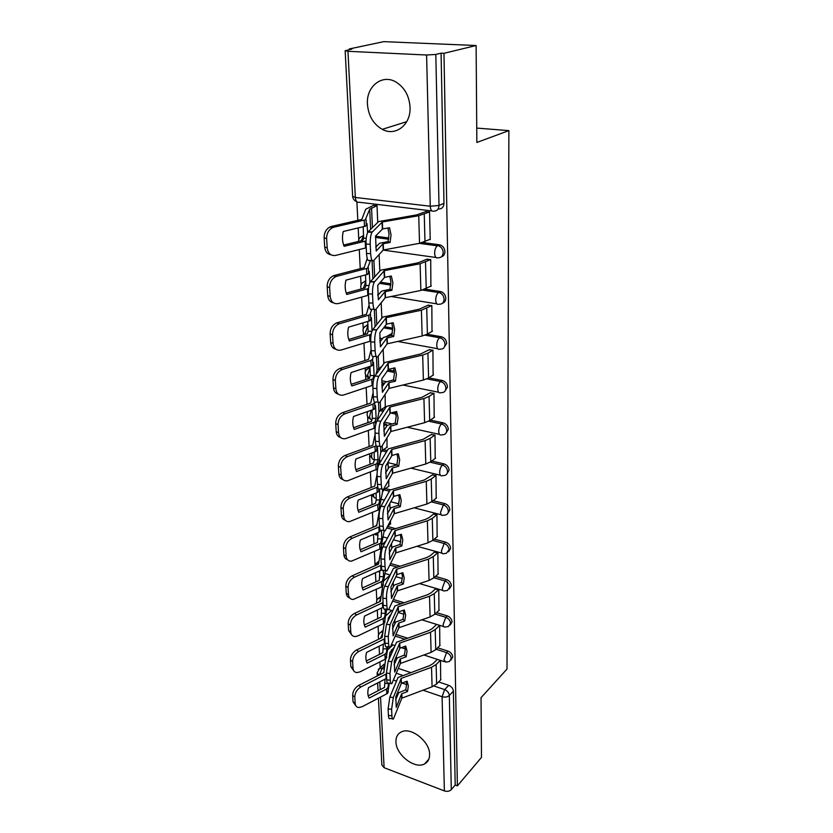 <?xml version="1.0" encoding="UTF-8"?>
<svg xmlns="http://www.w3.org/2000/svg" width="833" height="833" viewBox="0 0 833 833"><rect width="100%" height="100%" fill="white"/><g stroke="black" fill="none" stroke-linecap="round" stroke-linejoin="round"><path stroke-width="1.25" d="M367.436 104.187C368.436 115.787 373.382 124.169 382.264 129.344C395.467 136.768 411.002 124.835 410.044 107.249C409.305 96.18 404.776 87.871 396.477 82.342C382.566 73.346 366.051 86.247 367.436 104.187M395.956 741.87C395.925 754.823 414.928 769.567 424.58 763.913C427.975 762.08 429.651 758.894 429.609 754.354C429.838 741.578 411.179 726.782 401.464 731.863C397.674 733.675 395.842 737.018 395.956 741.87M441.344 256.845C443.635 256.137 444.822 254.388 444.905 251.597C444.645 248.411 443.156 246.214 440.428 245.027L437.669 245.61L438.699 245.86C441.417 247.057 442.917 249.254 443.177 252.451C442.927 256.095 441.178 257.866 437.929 257.772C436.013 258.365 434.909 256.856 434.628 253.253C434.701 249.765 435.607 247.276 437.346 245.797L419.999 243.236M442.562 303.181C444.655 302.462 445.738 300.817 445.811 298.256C445.499 294.924 443.885 292.727 440.959 291.654L439.251 292.57C442.177 293.653 443.802 295.861 444.114 299.182C443.864 302.702 442.136 304.378 438.949 304.212C437.054 304.909 435.971 303.514 435.701 300.047C435.794 296.527 436.731 294.028 438.522 292.56L422.81 289.967M443.708 347.996L446.675 343.373C446.311 339.906 444.572 337.709 441.448 336.761L439.772 337.771C442.896 338.708 444.635 340.916 445.009 344.383C444.77 347.767 443.083 349.35 439.949 349.131C438.064 349.912 437.013 348.631 436.742 345.299C436.846 341.749 437.814 339.239 439.647 337.771L425.059 335.158L439.647 337.771L441.448 336.761M444.791 391.375L447.519 387.022C447.144 383.617 445.395 381.441 442.292 380.504L440.636 381.576C443.76 382.524 445.499 384.7 445.884 388.116C445.697 391.166 444.176 392.687 441.344 392.655L440.73 392.676C438.981 393.384 437.991 392.187 437.752 389.073C437.856 385.596 438.814 383.097 440.636 381.576L426.965 378.88M445.811 433.379L448.341 429.287C447.967 425.986 446.249 423.841 443.187 422.852L441.563 423.997C444.635 424.986 446.353 427.142 446.727 430.442C446.582 433.202 445.239 434.649 442.687 434.774L441.521 434.836C439.866 435.482 438.939 434.347 438.72 431.442C438.824 428.068 439.772 425.59 441.563 423.997L428.631 421.196M446.79 474.081L449.122 470.229C448.758 467.021 447.071 464.908 444.051 463.887L442.458 465.095C445.478 466.116 447.175 468.229 447.54 471.447C447.436 473.935 446.249 475.299 443.968 475.549L442.281 475.685C440.73 476.257 439.855 475.195 439.668 472.488C439.772 469.208 440.709 466.74 442.458 465.095L430.12 462.19M447.717 513.534L449.893 509.9C449.539 506.787 447.873 504.694 444.895 503.642L443.333 504.913C446.311 505.964 447.977 508.057 448.331 511.181C448.258 513.42 447.206 514.711 445.176 515.054L443.021 515.273C441.563 515.783 440.751 514.784 440.584 512.253L443.333 504.913L431.494 501.903M448.591 551.8L450.632 548.364C450.278 545.334 448.643 543.283 445.717 542.189L444.176 543.512C447.102 544.605 448.748 546.667 449.102 549.697L446.321 553.351L443.75 553.653C442.375 554.122 441.615 553.174 441.469 550.811L444.176 543.512L432.764 540.419M449.435 588.931L451.351 585.672C451.007 582.736 449.393 580.705 446.509 579.591L444.989 580.965C447.883 582.08 449.497 584.12 449.841 587.067L447.415 590.482L444.447 590.889C443.166 591.305 442.458 590.41 442.323 588.202L444.989 580.965L433.951 577.779M450.236 624.969L452.048 621.887C451.715 619.023 450.122 617.024 447.279 615.879L445.78 617.305C448.633 618.45 450.226 620.45 450.57 623.323L448.435 626.52L445.134 627.03C443.937 627.405 443.281 626.551 443.156 624.49L445.78 617.305L435.076 614.036M451.007 659.975L452.725 657.05C452.392 654.259 450.83 652.281 448.029 651.114L446.55 652.583C449.362 653.749 450.934 655.738 451.267 658.518L449.393 661.517L445.811 662.131L443.968 659.726L446.55 652.583L436.148 649.24M476.122 45.513L476.851 142.464L508.89 130.625L506.995 669.066L481.037 697.669L481.484 757.395L457.39 785.863L443.968 53.312L476.122 45.513L383.721 41.65L349.256 48.96L349.287 49.636M356.888 201.763L357.815 220.37M358.2 227.971L358.773 239.54M359.273 249.546L360.241 268.715M360.616 276.275L361.043 284.834M361.657 297.11L362.574 315.436M362.949 322.944L363.23 328.691M363.448 332.961L363.552 335.022M363.948 343.081L364.833 360.606M365.198 368.051L365.354 371.174M365.562 375.36L365.77 379.556M366.176 387.532L367.009 404.307M367.384 411.7L367.415 412.335M367.624 416.458L367.926 422.633M368.321 430.546L369.123 446.603M369.613 456.317L370.008 464.345M370.404 472.186L371.174 487.555M371.539 494.979L372.028 504.746M372.424 512.514L373.153 527.237M373.517 534.453L373.986 543.897M374.371 551.592L375.048 565.003M375.433 572.865L375.891 581.861M376.266 589.483L376.818 600.426M377.297 610.12L377.724 618.68M378.109 626.239L378.536 634.85M379.109 646.262L379.515 654.415M379.89 661.902L380.181 667.847M349.256 48.96L351.901 49.074L345.164 50.719L347.965 51.302L426.6 55.009L435.815 54.447L439.001 205.47C438.741 209.27 436.961 211.155 433.66 211.134C431.681 211.613 430.546 209.978 430.255 206.23L426.6 55.009M443.968 53.312L441.084 53.177L435.815 54.447M398.33 668.41L410.679 672.554M438.637 681.946L448.748 685.34L444.655 689.609C447.425 690.807 448.987 692.764 449.32 695.493L451.299 789.611C449.497 791.319 447.186 791.756 444.374 790.913L384.107 767.703L381.858 765.027L378.421 698.189M451.299 789.611L455.193 785.03L457.39 785.863M439.834 645.627L439.657 625.531M438.96 610.402L438.783 589.691L435.284 589.056M391.937 560.911L392.239 560.192M438.064 574.114L437.877 552.779L434.326 552.185M390.354 524.144L390.542 520.708M437.138 536.733L436.95 514.742L433.347 514.18M388.709 486.264L388.792 479.933M436.18 498.207L435.992 475.518L432.337 474.997M388.293 468.24L388.105 463.981L387.043 463.721M387.012 447.227L386.981 437.825M435.19 458.462L435.003 435.055L431.286 434.587M386.491 426.309L386.397 424.247L383.753 423.653M385.273 406.973L385.117 394.301M434.17 417.458L433.983 393.291L430.203 392.874M384.471 383.232L381.701 382.67M433.118 375.131L432.921 350.172L429.089 349.798M380.92 340.624L379.754 340.416M432.015 331.419L431.838 305.617L427.943 305.305M430.88 286.24L430.713 259.563L426.756 259.313M429.693 239.54L430.224 239.602L429.547 211.926L425.517 211.749M375.548 236.197L388.844 237.988M422.81 242.549L439.408 244.777M380.348 282.179L390.906 283.824M425.205 289.166L440.397 291.529M384.44 326.703L392.728 328.16M427.162 334.241L441.355 336.751M379.036 368.061L380.327 368.321M387.939 369.821L394.29 371.06M428.849 377.859L442.292 380.504M381.327 409.492L383.93 410.055M393.842 412.2L395.592 412.574M430.369 420.092L443.187 422.852M383.472 449.664L387.116 450.518M431.775 461.003L444.051 463.887M385.502 488.617L390.323 489.835M433.087 500.654L444.895 503.642M387.553 526.456L395.206 528.528M434.316 539.107L445.717 542.189M390.625 563.514L399.767 566.138M435.482 576.415L446.509 579.591M393.415 599.489L403.807 602.655M436.575 612.63L447.279 615.879M395.967 634.444L407.42 638.109M437.627 647.782L448.029 651.114M476.747 128.084L508.89 130.625M440.678 679.843L440.511 660.402M377.724 222.224L377.016 205.636L373.194 205.459M396.487 659.184L396.362 656.248M363.584 235.333L362.594 236.103M365.812 280.606L364.625 281.523M367.936 324.443L366.614 325.484M369.977 366.926L368.55 368.061M376.943 524.592L375.85 525.717M379.13 560.869L377.568 562.244M381.191 596.22L379.234 597.73M383.138 630.633L380.868 632.195M441.084 53.177L443.979 203.325C443.718 207.105 441.938 208.979 438.647 208.968L437.856 209.312M382.472 665.702L384.992 664.13M455.193 785.03L453.391 691.192C453.058 688.485 451.517 686.527 448.748 685.34M394.946 623.292L394.8 619.773M393.363 586.307L393.186 582.173M391.729 548.176L391.52 543.387M390.031 508.838L389.802 503.351M383.784 363.365L383.18 349.298M381.837 317.925L381.181 302.733M379.817 270.902L379.119 254.523M440.313 660.34L436.117 664.526L431.525 667.285L401.204 678.385L401.412 683.279L407.098 681.186L408.368 685.986L407.493 691.557L405.775 689.797L406.639 684.237L406.223 681.509M440.98 679.541L436.638 683.987L432.077 686.798L401.829 698.169L393.468 718.869C392.603 719.702 392.083 718.692 391.906 715.828L391.604 709.289L388.116 708.883L388.428 715.412L391.906 715.828M407.493 691.557L401.641 693.774L396.258 707.321L395.8 696.825L401.412 683.279M395.685 699.762L398.705 692.754L405.775 689.797M401.204 678.385L393.301 697.533L391.604 709.289M437.356 659.372L433.16 663.547L429.755 665.588L398.049 677.489L389.823 697.127L393.301 697.533M388.116 708.883L389.823 697.127M392.426 718.744L390.011 718.452C389.136 719.285 388.615 718.275 388.428 715.412M385.679 658.955L383.805 672.648L358.711 685.413L360.866 686.975C356.972 689.38 354.941 692.723 354.796 697.002L352.651 695.42C352.796 691.151 354.816 687.819 358.711 685.413M389.365 683.185L387.657 693.223L386.793 693.827L386.564 689.016L369.113 698.075C367.613 695.284 367.426 691.817 368.54 687.652L386.668 678.301M386.45 673.866L360.866 686.975M385.013 679.207L384.513 687.402L368.217 695.847M386.564 689.016L388.043 687.277L388.522 683.414L387.98 683.414M385.096 683.393L387.761 683.414M394.176 647.262L389.917 652.447L389.053 659.195M355.889 705.822L353.046 701.865L355.191 703.458L354.796 697.002M355.191 703.458C355.431 705.905 356.597 707.259 358.7 707.529L362.022 706.748L386.793 693.827M353.046 701.865L352.651 695.42M392.895 644.898L387.657 649.886M439.522 625.489L435.201 629.602L430.536 632.289L399.746 643.097L399.955 648.136L405.733 646.096L407.035 651.062L406.15 656.779L404.401 655.071L405.275 649.365L404.807 646.418M440.136 645.325L435.732 649.646L431.109 652.385L400.392 663.474L391.937 683.476C391.031 684.382 390.469 683.31 390.271 680.249L389.959 673.512L386.418 673.116L386.741 679.843L390.271 680.249M406.15 656.779L400.204 658.945L394.717 672.106L394.238 661.287L399.955 648.136M394.124 664.828L397.216 657.955L404.401 655.071M399.746 643.097L391.687 661.683L389.959 673.512M436.523 624.552L432.192 628.665L428.745 630.643L396.55 642.233L388.157 661.298L391.687 661.683M386.418 673.116L388.157 661.298M390.833 683.352L388.438 683.081C387.512 683.987 386.939 682.904 386.741 679.843M438.647 589.66L434.253 593.648L429.516 596.251L398.247 606.736L398.466 611.932L404.328 609.954L405.65 615.087L404.755 620.96L402.985 619.304L403.88 613.452L403.359 610.277M439.283 610.1L434.795 614.296L430.099 616.941L398.913 627.728L390.375 647.002C389.396 647.98 388.803 646.835 388.584 643.555L388.261 636.61L384.669 636.235L385.002 643.18L388.584 643.555M404.755 620.96L398.715 623.063L393.124 635.818L392.624 624.667L398.466 611.932M392.51 628.811L395.685 622.105L402.985 619.304M398.247 606.736L390.021 624.719L388.261 636.61M435.607 588.764L431.202 592.752L427.704 594.668L394.998 605.903L386.439 624.354L390.021 624.719M384.669 636.235L386.439 624.354M389.188 646.877L386.814 646.627C385.825 647.595 385.221 646.45 385.002 643.18M384.18 623.24L382.097 637.557L356.597 649.969L358.784 651.489C354.827 653.853 352.765 657.237 352.619 661.621L350.443 660.09C350.589 655.706 352.64 652.333 356.597 649.969M388.063 646.752L386.023 658.684L385.148 659.267L384.908 654.311L367.176 663.13C365.656 660.225 365.458 656.654 366.582 652.406L385.002 643.295M384.784 638.734L358.784 651.489M383.336 644.18L382.836 652.749L366.312 660.965M384.908 654.311L386.418 652.624L386.908 648.876L383.43 648.855M386.876 646.627L386.908 648.876M390.875 614.546L388.345 617.971L387.928 621.054M353.858 670.919L350.86 666.744L353.036 668.285L352.619 661.621M353.036 668.285C353.307 670.94 354.598 672.377 356.909 672.595L359.981 671.867L385.148 659.267M350.86 666.744L350.443 660.09M391.448 610.599L385.856 615.764M382.659 586.401L380.348 601.405L354.431 613.452L356.649 614.91C352.619 617.232 350.526 620.647 350.381 625.166L348.173 623.688C348.319 619.179 350.401 615.764 354.431 613.452M386.772 609.183L384.336 623.105L383.451 623.678L383.211 618.575L365.187 627.134C363.636 624.104 363.427 620.418 364.573 616.076L383.378 607.184M383.065 602.551L356.649 614.91M381.597 608.1L381.108 617.066L364.344 625.021M383.211 618.575L384.731 616.941L385.242 613.317L381.722 613.296M437.752 552.748L433.275 556.6L428.464 559.11L396.498 569.356L388.303 586.588C387.033 589.754 386.439 593.742 386.512 598.542L382.868 598.188L383.201 605.352C383.451 608.85 384.096 610.079 385.148 609.027L385.242 613.317M351.776 634.954L348.6 630.539L350.808 632.028L350.381 625.166M350.808 632.028C351.109 634.923 352.536 636.443 355.087 636.589L357.878 635.912L383.451 623.678M348.6 630.539L348.173 623.688M389.865 575.384L383.961 580.705M396.695 569.262L396.924 574.614L402.88 572.698L404.224 578.019L403.318 584.037L401.527 582.454L402.433 576.436L401.86 573.021M438.397 573.822L433.837 577.873L429.068 580.434L397.393 590.889L388.761 609.381C387.72 610.433 387.085 609.215 386.845 605.716L386.512 598.542M403.318 584.037L397.195 586.078L391.479 598.396L390.969 586.89L396.924 574.614M390.854 591.68L394.113 585.172L401.527 582.454M434.659 551.894L430.182 555.736L426.621 557.589L393.405 568.46L384.659 586.234L388.303 586.588M382.868 598.188C382.784 593.388 383.378 589.41 384.659 586.234M436.825 514.711L432.275 518.418L427.381 520.833L395.102 530.6L395.331 536.129L401.391 534.276L402.756 539.794L401.839 545.979L400.027 544.459L400.944 538.285L400.309 534.609M437.481 536.452L432.848 540.346L428.006 542.814L395.821 552.904L387.106 570.574C385.991 571.709 385.304 570.397 385.044 566.648L384.711 559.245L381.004 558.912L381.347 566.305L385.044 566.648M401.839 545.979L395.54 548.031L389.782 559.786L389.261 547.906L395.331 536.129M389.157 553.362L392.489 547.073L400.027 544.459M395.102 530.6L386.533 547.229C385.231 550.311 384.627 554.309 384.711 559.245M433.691 513.899L429.13 517.595L425.517 519.375L391.76 529.85L382.836 546.896L386.533 547.229M381.004 558.912C380.91 553.976 381.524 549.978 382.836 546.896M385.752 570.449L383.44 570.23C382.316 571.365 381.618 570.053 381.347 566.305M435.878 475.487L431.234 479.037L426.267 481.339L393.457 490.72L393.686 496.416L399.85 494.646L401.246 500.362L400.319 506.714L398.476 505.267L399.403 498.925L398.715 494.969M436.534 497.915L431.827 501.653L426.902 504.017L394.196 513.722L385.398 530.517C384.211 531.725 383.482 530.329 383.19 526.31L382.847 518.667L379.077 518.355L379.442 525.987L383.19 526.31M400.319 506.714L393.988 508.609L388.032 519.938L387.491 507.672L393.686 496.416M387.397 513.815L390.823 507.786L398.476 505.267M393.457 490.72L384.7 506.589C383.378 509.567 382.764 513.586 382.847 518.667M432.702 474.727L424.372 479.964L390.063 490.012L380.941 506.277L384.7 506.589M379.077 518.355C378.984 513.274 379.609 509.255 380.941 506.277M383.951 530.392L381.67 530.194C380.473 531.402 379.733 530.007 379.442 525.987M383.367 570.313L383.534 576.675L382.347 581.195L363.136 590.035C361.553 586.859 361.345 583.058 362.501 578.633L381.92 569.793M381.15 548.353L378.536 564.16L352.192 575.79L354.431 577.196C350.339 579.466 348.215 582.923 348.069 587.567L345.841 586.151C345.976 581.507 348.09 578.06 352.192 575.79M381.295 565.253L354.431 577.196M379.806 570.917L379.317 580.299L362.313 587.983M385.492 570.428L382.597 586.453L353.244 599.468C350.433 599.406 348.86 597.802 348.506 594.647L348.069 587.567M379.952 576.665L383.534 576.675M349.652 597.896C347.632 597.292 346.507 595.73 346.278 593.211L345.841 586.151M385.814 541.065L381.951 544.74M381.483 530.402L381.764 538.909L380.556 543.251L361.012 551.769C359.408 548.458 359.19 544.532 360.366 540.003L379.077 532.11L380.671 530.611M381.118 505.964L379.765 508.307L376.672 525.748L349.881 536.952L352.151 538.285C347.986 540.502 345.83 544.001 345.695 548.78L343.425 547.427C343.56 542.647 345.716 539.159 349.881 536.952M379.484 526.789L352.151 538.285M377.963 532.579L377.474 542.387L360.22 549.78M384.2 530.756L380.806 548.676L351.359 561.182C348.288 561.223 346.538 559.526 346.143 556.09L345.695 548.78M378.13 538.899L381.764 538.909M347.476 559.682C345.331 559.047 344.133 557.392 343.883 554.716L343.425 547.427M390.677 523.884L387.678 526.227M379.504 489.2L379.942 499.967L378.703 504.111L358.825 512.285C357.19 508.828 356.961 504.777 358.159 500.144L377.193 492.584L378.817 491.147L379.14 489.367M376.058 493.032L376.256 499.967L379.942 499.967M377.068 474.185L374.746 486.128L347.496 496.853L349.798 498.124C345.56 500.289 343.373 503.83 343.227 508.755L340.936 507.453C341.072 502.538 343.258 499.009 347.496 496.853M377.755 487.013L349.798 498.124M376.256 499.967L375.454 503.371L358.075 510.379M389.053 486.014L384.2 489.575L382.597 491.782L378.963 509.713L349.444 521.656C346.08 521.833 344.164 520.042 343.696 516.293L343.227 508.755M345.258 520.25C342.967 519.605 341.676 517.845 341.405 514.981L340.936 507.453M388.011 463.95L386.148 465.272M434.899 435.034L430.161 438.408L425.111 440.595L391.76 449.549L391.999 455.432L398.257 453.735L399.684 459.66L398.747 466.199L396.883 464.824L397.81 458.306L397.06 454.058M435.565 458.181L430.776 461.742L425.778 464.002L392.52 473.29L383.628 489.138C382.378 490.439 381.587 488.94 381.275 484.639L380.91 476.736L377.089 476.445L377.464 484.337L381.275 484.639M398.747 466.199L392.301 468.011L386.22 478.777L385.669 466.116L391.999 455.432M385.596 472.967L389.094 467.23L396.883 464.824M391.76 449.549L382.816 464.595C381.462 467.459 380.827 471.509 380.91 476.736M431.671 434.316L423.185 439.293L388.303 448.883L378.994 464.314L382.816 464.595M377.089 476.445C376.995 471.218 377.63 467.178 378.994 464.314M382.097 489.023L379.848 488.846C378.578 490.148 377.776 488.638 377.464 484.337M377.484 447.436L378.067 459.785L376.787 463.731L356.576 471.54C354.9 467.917 354.671 463.742 355.878 459.004L376.204 451.309L377.484 447.436M374.09 452.225L374.319 459.806L378.067 459.785M375.089 434.274L372.757 445.249L345.029 455.453L347.371 456.661C343.05 458.754 340.832 462.336 340.687 467.407L338.365 466.188C338.5 461.128 340.718 457.546 345.029 455.453M376.214 445.78L347.371 456.661M374.319 459.806L373.496 463.033L355.847 469.708M377.557 469.031L347.476 480.839C343.81 481.172 341.707 479.298 341.166 475.195L340.687 467.407M387.376 446.977L382.441 450.372L380.796 452.475L378.192 466.272M342.998 479.569C340.53 478.892 339.146 477.028 338.844 473.956L338.365 466.188M386.314 424.226L383.669 425.965M433.889 393.27L429.057 396.456L423.924 398.538L390 407.025L390.25 413.106L396.623 411.492L398.07 417.635L397.122 424.361L395.227 423.081L396.175 416.365L395.352 411.814M434.566 417.187L429.693 420.55L424.601 422.695L390.792 431.546L381.806 446.394C380.473 447.779 379.64 446.165 379.296 441.552L378.921 433.379L375.027 433.118L375.412 441.282L379.296 441.552M397.122 424.361L390.49 426.163L384.357 436.263L383.774 423.174L390.25 413.106M383.742 430.776L387.303 425.361L395.227 423.081M390 407.025L380.858 421.196C379.473 423.935 378.828 427.995 378.921 433.379M430.609 392.603L421.967 397.32L386.502 406.4L376.974 420.936L380.858 421.196M375.027 433.118C374.933 427.735 375.579 423.674 376.974 420.936M380.192 446.28L377.963 446.124C376.62 447.508 375.766 445.894 375.412 441.282M375.527 405.567L376.131 418.322L374.819 422.039L354.244 429.443C352.536 425.663 352.297 421.342 353.525 416.49L374.215 409.211L375.527 405.567M372.059 410.075L372.32 418.343L376.131 418.322M373.111 392.718L370.716 403.026L342.488 412.689L344.862 413.814C340.468 415.834 338.198 419.468 338.063 424.695L335.709 423.549C335.834 418.333 338.094 414.709 342.488 412.689M374.767 402.422L372.976 404.161L344.862 413.814M372.32 418.343L371.476 421.383L353.556 427.714M375.183 427.943L345.466 438.668C341.488 439.189 339.177 437.21 338.562 432.744L338.063 424.695M385.648 406.733L380.629 409.94L378.953 411.929L377.141 420.675M340.676 437.544C338.031 436.856 336.532 434.868 336.209 431.577L335.709 423.549M384.377 383.367L381.733 384.981M432.848 350.152L427.923 353.14L422.685 355.087L388.188 363.073L388.449 369.363L394.925 367.842L396.404 374.225L395.436 381.15L393.52 379.942L394.478 373.038L393.593 368.155M433.524 374.871L428.579 378.026L423.393 380.046L389.011 388.407L379.931 402.204C378.515 403.672 377.62 401.933 377.245 396.987L376.86 388.542L372.903 388.303L373.309 396.747L377.245 396.987M395.436 381.15L388.782 382.774L382.42 392.301L381.826 378.765L388.449 369.363M381.826 387.168L385.46 382.108L393.52 379.942M388.188 363.073L378.838 376.297C377.422 378.911 376.766 382.993 376.86 388.542M429.526 349.548L420.707 353.952L384.627 362.511L374.892 376.068L378.838 376.297M372.903 388.303C372.799 382.753 373.465 378.682 374.892 376.068M378.234 402.1L376.016 401.964C374.59 403.432 373.684 401.693 373.309 396.747M373.507 362.324L374.121 375.496L372.778 378.984L351.838 385.95C350.099 381.993 349.85 377.536 351.089 372.57L372.153 365.729L373.507 362.324M369.956 366.53L370.248 375.527L374.121 375.496M371.081 349.808L368.592 359.408L339.854 368.478L342.259 369.519C337.792 371.466 335.491 375.142 335.355 380.535L332.961 379.473C333.085 374.09 335.387 370.425 339.854 368.478M373.184 356.909L372.611 359.273L370.893 360.46L342.259 369.519M370.248 375.527L369.383 378.38L351.193 384.315M372.903 385.231L343.404 395.071C339.093 395.8 336.574 393.728 335.866 388.855L335.355 380.535M381.524 366.593L377.047 370.091L376.058 374.402M338.323 394.134C335.46 393.447 333.846 391.323 333.481 387.782L332.961 379.473M392.291 333.304L386.939 336.293M431.775 305.607L421.415 310.188L386.304 317.633L386.574 324.141L393.176 322.725L394.686 329.347L393.707 336.48L391.76 335.366L392.728 328.254L391.76 323.027M432.462 331.159L427.412 334.095L422.144 335.98L387.168 343.831L377.953 356.534C376.474 358.023 375.537 356.128 375.131 350.87L374.725 342.124L370.706 341.915L371.112 350.662L375.131 350.87M393.707 336.48L386.845 338.063L380.421 346.84L379.806 332.825L386.574 324.141M379.848 342.071L383.555 337.386L391.76 335.366M386.304 317.633L376.651 329.962C375.267 332.523 374.621 336.584 374.725 342.124M428.401 305.055L419.405 309.147L382.691 317.123L372.736 329.639L376.745 329.837M370.706 341.915C370.591 336.376 371.237 332.325 372.643 329.764L372.736 329.639M376.224 356.441L373.975 356.326C372.476 357.805 371.528 355.91 371.112 350.662M370.675 340.989L369.977 341.249L369.675 334.876L349.35 340.989C347.569 336.844 347.319 332.232 348.579 327.14L370.019 320.767L371.414 317.633L372.049 330.909M367.78 321.528L368.124 331.295L371.924 331.253M369.05 305.222L366.405 314.322L337.136 322.756L339.135 323.85C334.824 325.88 332.627 329.556 332.544 334.856L330.118 333.887C330.201 328.587 332.388 324.932 336.699 322.902L337.136 322.756M371.851 309.199L369.748 314.895L339.583 323.704M368.124 331.295L367.353 333.877L348.756 339.458M369.675 334.876L371.195 334.085M335.907 349.256C332.815 348.569 331.065 346.309 330.649 342.478L333.075 343.467L332.544 334.856M333.075 343.467C333.866 348.704 336.553 350.891 341.124 350.037L369.977 341.249M330.649 342.478L330.118 333.887M430.682 259.552L420.103 263.749L384.367 270.631L384.648 277.358L391.354 276.046L392.905 282.928L391.906 290.28L389.938 289.27L390.916 281.939L389.875 276.337M431.359 285.99L420.863 290.436L385.262 297.714L375.829 309.376C374.309 310.678 373.351 308.585 372.934 303.118L372.518 294.049L368.425 293.872L368.852 302.931L372.934 303.118M391.906 290.28L384.929 291.748L378.359 299.776L377.724 285.282L384.648 277.358M377.818 295.403L381.587 291.144L389.938 289.27M384.367 270.631L374.381 281.991C373.017 284.522 372.403 288.541 372.518 294.049M427.246 259.073L418.062 262.822L380.691 270.184L370.498 281.554L374.579 281.721M368.425 293.872C368.301 288.374 368.915 284.355 370.289 281.825L370.498 281.554M374.236 309.303L371.789 309.189C370.258 310.49 369.279 308.397 368.852 302.931M368.488 295.184L367.79 295.413L367.478 288.822L346.767 294.466C344.956 290.134 344.695 285.355 345.976 280.138L367.822 274.286L369.258 271.423L369.873 282.606M365.52 274.973L365.916 285.563L368.998 285.521M367.207 258.428L364.146 267.695L334.325 275.442L336.803 276.296L335.845 276.618C331.742 278.753 329.681 282.408 329.639 287.583L327.182 286.708C327.213 281.544 329.274 277.889 333.367 275.765L334.325 275.442M370.529 260.417L367.54 268.205L336.803 276.296M365.916 285.563L364.989 287.968L346.226 293.06M367.478 288.822L368.571 288.416M333.45 302.827C330.097 302.16 328.192 299.755 327.733 295.6L330.191 296.496L329.639 287.583M330.191 296.496C331.003 301.931 333.741 304.284 338.396 303.545L367.79 295.413M327.733 295.6L327.182 286.708M429.547 211.936L418.739 215.716L382.357 221.963L382.649 228.929L389.48 227.742L391.062 234.896L390.052 242.465L388.053 241.58L389.042 234.021L387.907 228.013M430.213 239.29L419.53 243.319L383.284 250.004L373.632 260.531C372.08 261.624 371.091 259.323 370.664 253.628L370.227 244.236L366.062 244.09L366.51 253.482L370.664 253.628M390.052 242.465L383.024 243.767L376.214 251.045L375.558 236.02L382.649 228.929M375.714 247.099L379.546 243.288L388.053 241.58M382.357 221.963L372.018 232.272C370.695 234.76 370.102 238.759 370.227 244.236M426.069 211.509L416.667 214.893L378.619 221.578L368.186 231.741L372.341 231.866M366.062 244.09C365.926 238.613 366.52 234.635 367.863 232.136L368.186 231.741M372.184 260.479L369.519 260.375C367.947 261.479 366.947 259.178 366.51 253.482M366.239 247.786L365.531 247.995L365.198 241.174L344.102 246.318C342.248 241.768 341.978 236.822 343.279 231.48L365.541 226.17L367.02 223.619L367.582 232.636M363.188 226.805L363.636 238.259L366.239 238.217M373.736 205.241L365.708 209.239L361.803 219.443L331.409 226.451L333.929 227.19L332.44 227.711C328.556 229.939 326.619 233.573 326.63 238.623L324.131 237.853C324.12 232.813 326.047 229.179 329.92 226.972L331.409 226.451M377.016 205.657L369.717 209.177L365.25 219.881L333.929 227.19M363.636 238.259L362.813 240.373L343.623 245.048M365.198 241.174L366.041 240.924M330.951 254.773C327.307 254.148 325.224 251.587 324.703 247.068L327.202 247.859L326.63 238.623M327.202 247.859C328.035 253.503 330.826 256.023 335.574 255.419L365.531 247.995M324.703 247.068L324.131 237.853M431.921 210.926L359.085 202.252C356.982 202.7 355.743 201.097 355.337 197.463L430.255 206.23L439.001 205.47L443.979 203.325M347.965 51.302L355.337 197.463L352.64 196.338L345.164 50.803M384.763 665.827L382.024 668.41L384.325 669.18M396.331 673.251L402.787 675.438M433.92 685.976L444.655 689.609L442.094 696.721L423.018 690.193M406.65 684.591L402.079 683.029M396.373 681.082L393.509 680.092M379.775 681.894L380.171 689.672M380.546 697.086L384.107 767.703M444.374 790.913L442.094 696.721C445.03 697.502 447.436 697.086 449.32 695.493L453.391 691.192M375.496 237.228L388.678 239.009M436.013 257.501L383.17 250.087M379.484 283.199L390.823 284.969M436.846 303.868L391.166 296.486M378.599 294.455L377.734 294.309M383.596 327.817L392.739 329.431L383.586 327.838M377.588 369.134L379.484 369.508M387.116 371.018L394.446 372.466M379.765 410.607L383.118 411.335M390.729 412.981L395.935 414.116M381.868 450.82L386.314 451.871M396.393 454.245L397.174 454.422M383.878 489.825L389.198 491.178M386.783 527.945L392.385 529.465M389.875 565.066L396.841 567.075M392.676 601.103L400.923 603.623M395.248 636.1L404.588 639.098M379.473 633.299L381.014 632.122L382.92 632.153M382.868 632.549L380.587 638.307M377.797 598.833L380.983 597.563M376.079 563.347L378.953 562.004M374.371 526.727L376.797 525.425M366.749 369.154L370.019 367.676M364.729 326.578L367.967 325.078M362.647 282.606L365.822 281.096M360.512 237.166L363.594 235.666M380.858 598.406L379.182 601.967M378.713 563.431L378.213 564.316M378.099 571.677L379.848 571.959M375.464 533.63L378.067 535.525M373.496 494.052L373.486 494.989C373.725 497.457 374.621 498.457 376.172 497.988L376.224 497.999M371.966 453.006L371.58 456.203C371.83 458.754 372.736 459.826 374.309 459.431M371.154 410.388L369.613 416.219C369.81 418.593 370.612 419.77 372.007 419.77M370.039 368.061L367.582 374.975L369.029 378.494M367.978 325.443L365.489 332.409L365.822 334.345M365.833 281.45L363.323 288.416M363.604 236.02L361.22 240.768M378.328 669.409L379.681 668.316L382.024 668.41L379.442 674.876M378.994 675.105L377.12 672.804L379.681 668.316L383.982 664.276M401.839 693.66L402.016 698.054M431.525 667.285L432.077 686.798M401.579 693.879L401.766 698.273M400.944 678.593L401.152 683.487M436.117 664.526L436.638 683.987M386.075 678.666L385.866 674.23M388.272 692.088L388.043 687.277M390.115 656.737L389.917 652.447M391.562 653.364L391.395 649.844M400.402 658.83L400.59 663.36M430.536 632.289L431.109 652.385M400.142 659.038L400.329 663.568M399.486 643.305L399.694 648.345M435.201 629.602L435.732 649.646M398.913 622.959L399.111 627.613M429.516 596.251L430.099 616.941M398.653 623.157L398.84 627.811M397.976 606.934L398.195 612.13M434.253 593.648L434.795 614.296M384.409 643.659L384.19 639.098M386.647 657.57L386.418 652.624M388.428 619.939L388.345 617.971M389.906 616.67L389.854 615.452M382.68 607.59L382.462 602.894M384.971 622.032L384.731 616.941M397.393 585.974L397.591 590.784M428.464 559.11L429.068 580.434M397.122 586.172L397.32 590.972M396.425 569.449L396.654 574.801M433.275 556.6L433.837 577.873M383.201 605.352L386.845 605.716M395.81 547.843L396.019 552.8M427.381 520.833L428.006 542.814M395.54 548.031L395.748 552.987M394.832 530.788L395.061 536.317M432.275 518.418L432.848 540.346M394.186 508.515L394.405 513.628M426.267 481.339L426.902 504.017M393.915 508.692L394.124 513.805M393.176 490.897L393.415 496.593M431.234 479.037L431.827 501.653M380.91 570.428L380.681 565.586M381.701 587.005L381.452 581.746M383.253 585.422L383.003 580.164M346.278 593.211L348.506 594.647M379.077 532.11L378.848 527.112M379.9 549.207L379.64 543.782M381.472 547.677L381.222 542.262M343.883 554.716L346.143 556.09M377.193 492.584L376.953 487.43M378.036 510.223L377.766 504.621M379.65 508.755L379.379 503.174M382.597 491.782L382.493 489.523M378.817 491.147L378.723 489.252M384.2 489.575L384.148 488.284M341.405 514.981L343.696 516.293M392.51 467.917L392.728 473.196M425.111 440.595L425.778 464.002M392.228 468.094L392.447 473.373M391.468 449.716L391.718 455.599M430.161 438.408L430.776 461.742M375.246 451.788L374.996 446.467M376.12 469.989L375.839 464.22M377.734 468.115L377.484 462.836M380.796 452.475L380.535 446.759M376.901 450.424L376.714 446.519M382.441 450.372L382.232 445.717M338.844 473.956L341.166 475.195M390.781 426.007L391.01 431.452M423.924 398.538L424.601 422.695M390.49 426.163L390.719 431.619M389.709 407.181L389.959 413.262M429.057 396.456L429.693 420.55M373.236 409.669L372.976 404.161M374.142 428.464L373.85 422.498M375.693 424.653L375.527 421.196M378.953 411.929L378.526 402.516M374.923 408.378L374.663 402.891M380.629 409.94L380.254 401.704M336.209 431.577L338.562 432.744M388.99 382.691L389.23 388.324M422.685 355.087L423.393 380.046M388.699 382.847L388.938 388.48M387.886 363.219L388.147 369.508M427.923 353.14L428.579 378.026M371.164 366.145L370.893 360.46M372.091 385.575L371.799 379.411M373.569 379.702L373.507 378.182M377.047 370.091L376.433 356.753M372.882 364.948L372.611 359.273M378.755 368.228L378.213 356.17M333.481 387.782L335.866 388.855M387.147 337.927L387.387 343.748M421.415 310.188L422.144 335.98M386.845 338.063L387.085 343.894M386.002 317.779L386.273 324.276M426.735 308.377L427.412 334.095M369.019 321.163L368.738 315.291M375.069 326.64L374.277 309.366M370.768 320.049L370.487 314.187M376.787 324.422L376.099 309.043M385.231 291.623L385.481 297.641M420.103 263.749L420.863 290.436M384.929 291.748L385.179 297.777M384.055 270.756L384.336 277.483M425.517 262.103L426.225 288.697M366.801 274.64L366.51 268.559M372.882 278.826L372.049 260.469M368.582 273.63L368.301 267.56M374.652 276.806L373.902 260.229M383.253 243.705L383.513 249.942M418.739 215.716L419.53 243.319M382.941 243.819L383.201 250.056M382.045 222.078L382.337 229.044M424.257 214.227L424.986 241.737M364.5 226.493L364.198 220.204M370.633 229.304L369.717 209.177M366.322 225.587L366.031 219.308M372.434 227.503L371.549 207.844M406.733 121.67L382.264 129.344M428.828 759.217L424.58 763.913M382.555 630.737L381.014 632.122C378.276 633.871 377.588 636.204 378.942 639.109M444.437 661.683L423.872 654.977M405.255 648.917L401.339 647.647M394.904 645.554L391.614 644.482M381.108 596.241L379.546 597.584C377.224 598.781 376.245 600.645 376.61 603.165M379.077 561.203L374.808 565.815M376.828 525.217L374.423 526.706M440.959 291.654L438.522 292.56L422.508 290.051M440.428 245.027L437.346 245.797L419.291 243.361M443.666 626.583L421.79 619.804M403.89 614.265L398.049 612.453M392.582 610.766L388.626 609.537M442.875 590.43L419.499 583.579M402.37 578.56L395.79 576.634M390.073 574.957L385.033 573.479M374.558 534.015L376.068 535.005M442.063 553.185L416.969 546.261M400.694 541.773L393.343 539.742M387.335 538.076L383.201 536.941M371.487 494.854L374.277 497.53M441.23 514.804L414.126 507.797M398.882 503.861L390.667 501.737M384.325 500.092L381.285 499.311M369.071 454.089L372.434 458.921M440.376 475.226L410.908 468.136M396.893 464.772L387.709 462.565M380.983 460.941L379.275 460.534M367.801 411.554C366.364 414.824 367.27 417.354 370.539 419.134M439.501 434.389L407.212 427.235M392.104 423.882L384.398 422.175M370.019 367.707C364.021 370.435 363.552 373.902 368.603 378.109M438.606 392.239L402.891 385.013M386.408 381.681L381.743 380.733M367.967 325.182C362.709 327.015 361.637 330.18 364.76 334.668M437.689 348.715L397.737 341.436M382.389 338.635L379.692 338.146M365.833 281.262C361.584 282.356 360.033 284.938 361.168 288.999M379.39 283.314L390.802 285.094M363.594 235.906C360.418 236.51 358.69 238.363 358.419 241.455M375.485 237.457L388.636 239.227M352.651 196.494C352.994 199.004 354.379 200.732 356.826 201.701M377.141 673.106L377.287 675.98M377.641 682.987L378.047 690.765M385.148 609.027L387.491 609.256M440.303 292.987L440.272 291.602M376.651 329.962L372.643 329.764M339.135 323.85L336.699 322.902M374.381 281.991L370.289 281.825M335.845 276.618L333.367 275.765M372.018 232.272L367.863 232.136M332.44 227.711L329.92 226.972"/></g></svg>
